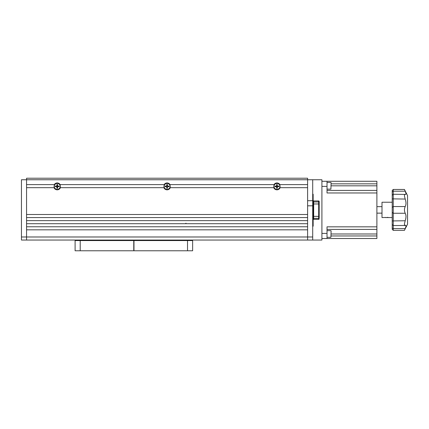 <?xml version="1.0" encoding="UTF-8"?>
<svg xmlns="http://www.w3.org/2000/svg" width="429" height="429" viewBox="0 0 429 429"><rect width="100%" height="100%" fill="white"/><g stroke="black" fill="none" stroke-linecap="round" stroke-linejoin="round"><path stroke-width="0.64" d="M59.867 184.609L60.151 184.609A3.432 3.432 0 0 0 54.29 184.609L26.56 184.609L26.56 179.751L307.604 179.751L307.604 200.702L312.709 200.702L312.709 179.751L307.604 179.751L307.604 184.609L279.51 184.609A3.126 3.126 0 0 1 279.799 187.671L307.604 187.671L307.604 214.5L26.56 214.5L26.56 187.671L54.365 187.671A3.126 3.126 0 0 1 54.655 184.609L54.569 184.609M54.29 184.609L54.655 184.609M59.787 184.609A3.126 3.126 0 0 1 60.071 187.671L163.894 187.671A3.432 3.432 0 0 0 170.27 187.671L273.756 187.671A3.432 3.432 0 0 0 280.132 187.671M58.95 186.545A1.737 1.737 0 0 0 58.939 186.138L57.727 186.138L57.475 184.454L56.966 184.454L56.966 185.886L55.277 186.138L55.277 186.653L56.708 186.653L55.502 186.653A1.737 1.737 0 0 1 55.486 186.245M57.368 184.663A1.737 1.737 0 0 0 57.073 184.663M163.894 187.671L164.227 187.671A3.126 3.126 0 0 1 164.516 184.609L60.151 184.609M170.27 187.671L169.938 187.671A3.126 3.126 0 0 0 169.648 184.609L170.013 184.609A3.432 3.432 0 0 0 164.151 184.609M168.811 186.545A1.737 1.737 0 0 0 168.811 186.245M167.594 186.138L169.021 186.138L167.594 186.138L167.337 184.679A1.737 1.737 0 0 0 166.827 184.679L166.827 185.886L165.138 186.138L165.138 186.653L166.827 186.905L166.827 188.336L167.337 188.336L167.337 186.905L167.337 188.117A1.737 1.737 0 0 1 166.827 188.117L166.827 186.905M165.347 186.245A1.737 1.737 0 0 0 165.347 186.545M273.756 187.671L274.088 187.671A3.126 3.126 0 0 1 274.378 184.609L170.013 184.609M279.874 184.609A3.432 3.432 0 0 0 274.013 184.609M276.689 188.336L276.796 186.905A0.365 0.365 0 0 0 276.432 186.545L275 186.653L276.689 186.905L276.689 188.336L277.198 188.336L277.456 186.653L278.662 186.653A1.737 1.737 0 0 0 278.673 186.245M277.091 184.663A1.737 1.737 0 0 0 276.796 184.663M275 186.653L275 186.138L276.432 186.245A0.365 0.365 0 0 0 276.796 185.886L276.689 184.454L276.689 185.886L275.225 186.138A1.737 1.737 0 0 0 275.209 186.545M276.796 188.127A1.737 1.737 0 0 0 277.091 188.127M54.033 187.671A3.432 3.432 0 0 0 60.409 187.671M56.708 186.653L56.966 188.117A1.737 1.737 0 0 0 57.368 188.127M307.604 217.567L26.56 217.567L26.56 220.629L307.604 220.629L307.604 217.567M307.604 223.697L26.56 223.697L26.56 226.764L307.604 226.764L307.604 223.697M312.709 236.985L307.604 236.985L307.604 240.047L312.709 240.047L312.709 205.813L307.604 205.813L307.604 236.985L307.604 229.831L26.56 229.831L26.56 240.047L21.45 240.047L21.45 179.751L26.56 179.751L26.56 178.223L307.604 178.223L307.604 179.751M26.56 179.751L26.56 236.985L307.604 236.985L307.604 240.047L26.56 240.047L26.56 236.985L21.45 236.985M312.709 205.813L312.709 200.702M187.521 240.562L192.632 240.562L192.632 250.777L187.521 250.777L187.521 240.562L133.762 240.562L133.762 250.777L75.102 250.777L75.102 240.562L80.212 240.562L80.212 250.777M187.521 250.777L133.971 250.777L133.971 240.562M133.762 240.562L80.212 240.562M321.911 233.408L327.021 233.408L327.021 226.834L376.893 226.834L376.893 229.392L327.021 229.392M321.911 238.519L327.021 238.519L321.911 238.519M331.108 235.961L376.893 235.961L376.893 238.519L327.021 238.519L327.021 233.408M376.893 229.392L376.893 235.961M321.911 181.285L327.021 181.285L327.021 186.395L321.911 186.395M327.021 181.285L376.893 181.285L376.893 183.843L331.108 183.843M327.021 190.412L376.893 190.412L376.893 183.843M376.893 190.412L376.893 192.97L327.021 192.97L327.021 186.395M376.893 226.834L376.893 192.97M404.483 189.575L407.55 195.592L407.55 224.206L404.483 230.228M393.243 189.462L393.243 230.341L392.219 229.317L392.219 190.481L393.243 189.462L404.483 189.462L405.164 191.2C406.247 193.677 406.247 194.718 405.164 194.31L404.483 194.793L404.483 196.305L405.577 200.354C406.225 202.976 406.086 205.041 405.164 206.553L404.483 208.832L404.483 210.971L405.164 213.251C406.086 214.757 406.225 216.822 405.577 219.45L404.483 223.493L404.483 225.011L405.577 225.375M392.219 224.528L393.243 225.552L405.164 225.488C406.247 225.08 406.247 226.121 405.164 228.598L404.483 230.341L393.243 230.341M385.918 217.471L382.003 217.567L382.003 202.236L392.219 202.236M385.424 217.567L392.219 217.567M388.502 217.508L387.108 217.38M405.577 194.428L393.243 194.251L392.219 195.275M405.99 193.849L405.931 193.366M312.709 240.047L321.911 240.047L321.911 179.751L312.709 179.751M96.053 240.562L96.053 240.047L96.053 240.562M171.68 240.047L171.68 240.562L171.68 240.047M312.709 224.667L313.149 224.667L313.149 219.868A0.509 0.509 0 0 1 313.663 219.353L318.672 219.353L318.672 218.361A0.509 0.504 0 0 0 319.181 217.857L319.181 217.31M313.149 219.868L313.149 198.938L312.709 198.938M319.181 201.491A0.509 0.504 180 0 0 318.672 200.992L318.672 200.96A0.509 0.509 0 0 1 319.181 201.469L319.181 217.857M319.181 203.003L319.181 201.469M313.149 198.938L313.149 195.822L312.709 195.822M313.149 224.49L312.709 224.49M313.149 221.375L312.709 221.375M312.709 194.214L313.149 194.214L313.149 226.201L312.709 226.201M313.149 195.822L312.709 195.747M273.981 186.395A2.965 2.965 0 0 0 276.941 189.361A2.965 2.965 0 0 0 279.906 186.395A2.965 2.965 0 0 0 276.941 183.43A2.965 2.965 0 0 0 273.981 186.395M277.198 184.454L277.091 185.886L277.198 184.454L276.689 184.454M276.796 188.229L277.198 188.336M277.456 186.653L278.882 186.653L278.882 186.138L277.198 185.886M278.775 186.245L277.456 186.138M278.882 186.653L278.882 186.138M277.091 188.229L277.198 186.905M164.119 186.395A2.965 2.965 0 0 0 167.079 189.361A2.965 2.965 0 0 0 170.045 186.395A2.965 2.965 0 0 0 167.079 183.43A2.965 2.965 0 0 0 164.119 186.395M166.57 186.138L165.138 186.138M165.138 186.653L166.57 186.653M167.337 186.905L169.021 186.653L169.021 186.138M167.337 185.886L167.337 184.454L166.827 184.454L166.827 185.886M167.594 186.653L169.021 186.653M54.258 186.395A2.965 2.965 0 0 0 57.218 189.361A2.965 2.965 0 0 0 60.183 186.395A2.965 2.965 0 0 0 57.218 183.43A2.965 2.965 0 0 0 54.258 186.395M56.966 186.905L56.966 188.336L57.475 188.336L57.727 186.653L59.159 186.653L59.159 186.138L57.727 186.245A0.365 0.365 0 0 1 57.368 185.886L57.475 184.454M56.966 184.454L56.966 185.886M56.708 186.138L55.277 186.138M55.384 186.245L55.277 186.653M57.475 188.336L57.368 186.905A0.365 0.365 0 0 1 57.727 186.545L59.159 186.653M331.108 230.872L330.904 237.312L331.108 230.872M327.021 237.312L330.904 237.312M327.021 230.668L330.904 230.668M331.108 182.695L330.904 189.135L331.108 182.695M327.021 189.135L330.904 189.135M327.021 182.491L330.904 182.491M376.893 233.987L331.108 233.987M376.893 185.816L331.108 185.816M392.219 198.868L405.164 199.045M392.219 212.409L393.243 213.251L405.164 213.251M392.219 220.935L405.164 220.758M392.219 207.389L393.243 206.553L405.164 206.553M392.219 191.79L393.243 191.2L405.164 191.2M392.219 228.013L393.243 228.598L405.164 228.598M313.149 219.825A0.509 0.504 180 0 1 313.663 219.321L313.663 219.353M319.181 203.963L318.672 203.963L318.672 216.35L313.663 216.35L313.663 218.361L318.672 218.361L318.672 216.35L319.181 216.35M313.149 201.448A0.509 0.504 0 0 0 313.663 201.952L313.663 200.96L318.672 200.992L318.672 201.952L313.663 201.952L313.663 203.963L318.672 203.963L318.672 201.952A0.509 0.504 -0 0 1 319.181 202.456M319.181 218.822A0.509 0.504 180 0 1 318.672 219.321L313.663 219.321L313.663 218.361A0.509 0.504 180 0 0 313.149 218.865M313.149 203.963L313.663 203.963L313.663 216.35L313.149 216.35M313.663 200.992A0.509 0.504 0 0 1 313.149 200.488M376.893 213.143L382.003 213.143M376.893 206.655L382.003 206.655M318.672 219.353L319.181 218.844M318.672 200.96L313.663 200.96L313.149 200.45M185.972 223.305L185.526 223.697M185.478 223.697L185.988 223.187"/></g></svg>

